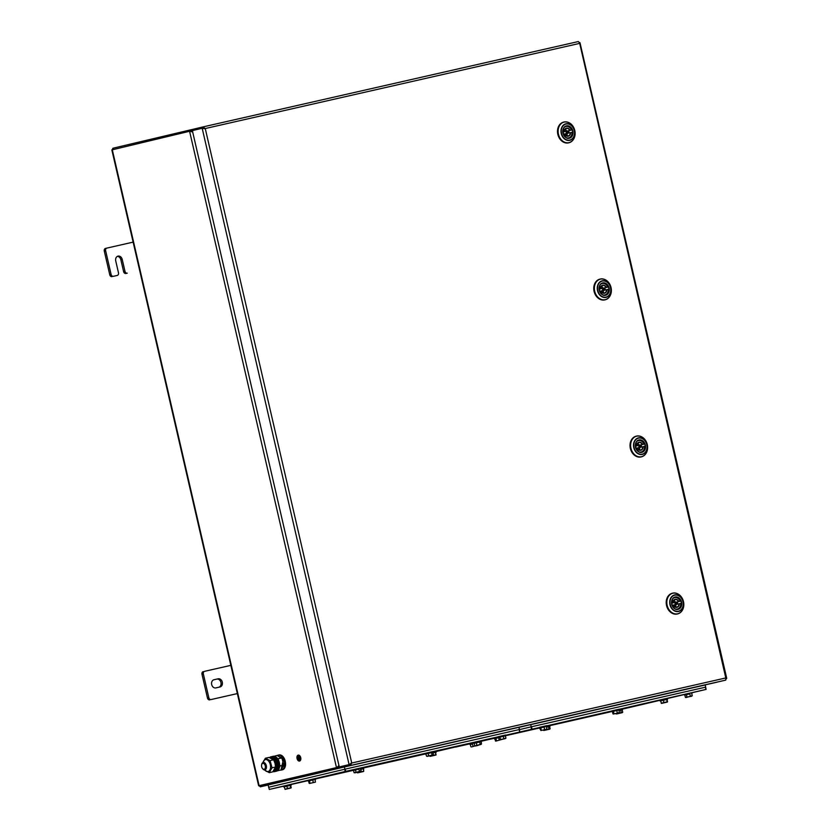 <?xml version="1.0" encoding="UTF-8"?>
<svg xmlns="http://www.w3.org/2000/svg" width="831" height="831" viewBox="0 0 831 831"><rect width="100%" height="100%" fill="white"/><g stroke="black" fill="none" stroke-linecap="round" stroke-linejoin="round"><path stroke-width="1.25" d="M338.383 766.078L337.365 767.387L260.041 785.69L337.241 767.428L337.5 768.54L339.11 765.818M259.314 785.856L260.29 786.812L337.5 768.54L705.218 684.983M337.365 767.387L258.638 785.773L111.842 149.912L189.582 131.267L192.595 131.63M192.034 131.869L189.873 131.194M190.33 131.09L190.07 129.979L112.881 148.25L112.403 149.528M259.978 785.711L259.137 785.897M344.408 766.971L518.908 727.281L519.427 729.514L344.927 769.194L344.408 766.971L260.3 786.812L260.041 785.7L259.158 785.897L112.247 149.57M191.951 131.797L189.582 131.267L336.482 767.595L337.947 766.629M337.241 767.428L338.435 765.974M192.719 131.703L190.07 129.979L194.018 129.075L190.081 129.968M339.048 765.933L337.957 766.608M133.594 242.018L106.887 248.095A2.285 1.818 76.7 0 0 105.63 250.723L111.115 274.479A2.285 1.818 76.7 0 0 113.4 276.308L115.873 275.757A2.285 1.818 -103.3 0 1 115.873 275.757L117.233 275.435A2.285 1.818 76.7 0 0 118.48 272.807L115.738 260.924A4.186 3.324 76.7 0 1 118.023 256.114A4.186 3.324 76.7 0 1 122.23 259.449L124.972 271.332A2.285 1.818 76.7 0 0 127.257 273.16L125.897 273.482A2.285 1.818 -103.3 0 1 123.611 271.654L120.869 259.771A4.186 3.324 76.7 0 0 117.358 256.364M113.4 276.308L115.893 275.757A2.285 1.818 -103.3 0 0 115.904 275.747M105.63 250.723L104.28 251.045L109.765 274.801L111.115 274.479M106.887 248.095A2.285 1.818 76.7 0 0 106.877 248.095L105.516 248.417A2.285 1.818 -103.3 0 1 105.527 248.417L106.856 248.095M112.04 276.63A2.285 1.818 -103.3 0 1 109.765 274.801M104.28 251.045A2.285 1.818 -103.3 0 1 105.516 248.417M211.687 684.567A4.186 3.324 76.7 0 0 215.873 687.912L219.997 686.967A4.186 3.324 76.7 0 0 220.018 686.967A4.186 3.324 76.7 0 0 222.293 682.137A4.186 3.324 76.7 0 0 218.106 678.802L213.983 679.737A4.186 3.324 76.7 0 0 213.962 679.748A4.186 3.324 76.7 0 0 211.687 684.567M231.298 665.257L204.592 671.323A2.285 1.818 76.7 0 0 204.582 671.334A2.285 1.818 76.7 0 0 203.346 673.962L208.83 697.718A2.285 1.818 76.7 0 0 211.105 699.546L237.822 693.47M203.346 673.962L201.985 674.273L207.47 698.04L208.83 697.718M211.105 699.546L237.354 693.584M218.885 687.227A4.186 3.324 76.7 0 0 220.901 682.313A4.186 3.324 76.7 0 0 216.756 679.124L213.744 679.81M209.755 699.868A2.285 1.818 -103.3 0 1 207.47 698.04M201.985 674.273A2.285 1.818 -103.3 0 1 203.242 671.645L203.231 671.645M703.213 685.315A2.098 1.278 -102.8 0 0 703.327 685.295L697.438 686.635A2.098 1.278 77.2 0 1 697.427 686.635L355.512 764.406A2.098 1.278 77.2 0 1 355.502 764.406L341.655 767.553A2.098 1.278 -102.8 0 0 341.666 767.553L355.512 764.406M361.277 763.076A2.098 1.278 -102.8 0 0 361.402 763.066L697.438 686.635M340.295 766.691A2.098 1.278 -102.8 0 0 341.655 767.553L350.235 765.528L349.986 764.406L341.406 766.442A0.956 0.582 -102.8 0 1 341.344 766.452M202.826 126.956L578.345 41.55L202.816 126.956L203.076 128.067L204.582 128.701L202.182 128.275L205.257 128.535L202.816 126.956L194.236 128.992A2.098 1.278 -102.8 0 0 193.384 130.363M203.076 128.067L202.473 128.213M725.764 680.111L350.235 765.528L351.742 763.024L725.795 677.951L726.387 678.792L725.795 677.951L725.764 680.111L703.327 685.295A2.098 1.278 -102.8 0 0 703.338 685.295L717.184 682.147M578.334 41.55L579.197 42.537M725.795 677.951L579.487 42.464M349.986 764.406L351.066 763.18L349.976 764.406L339.277 766.93L192.366 130.602L202.182 128.275L349.093 764.603L349.976 764.406M579.321 43.461L205.257 128.535L351.742 763.024L349.093 764.603L339.277 766.93M261.723 764.478A3.812 2.316 77.2 0 1 261.775 764.198A3.812 2.316 77.2 0 1 263.209 762.463A3.812 2.316 77.2 0 1 264.31 762.629A3.812 2.316 77.2 0 1 266.46 767.377A3.812 2.316 77.2 0 1 264.902 769.901A3.812 2.316 77.2 0 1 262.866 768.955A3.812 2.316 77.2 0 1 262.679 768.727M261.547 765.351A3.044 1.859 77.2 0 1 261.651 764.728A3.044 1.859 77.2 0 1 263.676 763.471A3.044 1.859 77.2 0 1 265.39 767.273A3.044 1.859 77.2 0 1 262.513 768.54A3.044 1.859 77.2 0 1 261.547 765.351M273.378 771.095L274.126 770.929A6.856 4.176 -102.8 0 0 276.952 765.85A6.856 4.176 -102.8 0 0 271.083 757.55L270.023 757.789A6.856 4.176 77.2 0 1 275.767 766.12A6.856 4.176 77.2 0 1 273.43 771.033M273.035 771.532L277.294 766.805L274.24 758.059L269.628 757.654M277.481 770.784L281.013 769.984L283.402 759.461L277.336 755.597M281.013 769.984L283.807 765.112L281.875 757.893L277.17 755.545A7.624 4.643 77.2 0 1 278.105 755.171A7.624 4.643 77.2 0 1 283.6 759.368A7.624 4.643 77.2 0 1 282.779 769.371A7.624 4.643 77.2 0 1 281.491 770.036A7.624 4.643 77.2 0 1 280.546 770.088M279.715 764.78L280.265 765.922L279.642 766.691M277.492 758.423L278.343 758.703L278.427 759.908M280.265 765.922L283.807 765.112M278.343 758.703L281.875 757.893M274.116 756.241L279.05 754.953A7.624 4.643 77.2 0 1 284.534 759.15A7.624 4.643 77.2 0 1 283.724 769.153A7.624 4.643 77.2 0 1 282.436 769.818L280.535 770.088M273.628 759.773L268.912 757.425L265.38 758.225L270.085 760.583L272.017 767.802L275.549 766.992L275.019 763.284L273.628 759.773L270.085 760.583M263.032 762.526A6.108 3.719 77.2 0 1 266.512 759.648A6.108 3.719 77.2 0 1 270.252 764.395A6.108 3.719 77.2 0 1 269.275 770.846A6.108 3.719 77.2 0 1 264.715 769.922M262.586 763.087L265.38 758.225M272.017 767.802L269.223 772.664L264.31 769.911M269.223 772.664L272.765 771.854L275.549 766.992M563.813 122.053A10.668 8.466 76.7 0 0 563.636 122.095A10.668 8.466 76.7 0 0 557.84 134.352A10.668 8.466 76.7 0 0 568.549 142.859A10.668 8.466 76.7 0 0 568.726 142.807M563.408 134.248L564.561 133.988A3.885 3.085 76.7 0 0 568.051 136.004A3.885 3.085 76.7 0 0 568.072 136.004A3.885 3.085 76.7 0 0 570.305 132.68L572.071 132.274A6.097 4.841 -103.3 0 1 568.643 138.133M570.627 132.607A4.113 3.262 -103.3 0 1 568.238 136.191A4.113 3.262 -103.3 0 1 564.509 133.999L564.561 133.988M563.927 131.817A1.143 0.904 76.7 0 0 564.207 134.061M566.451 135.827A3.885 3.085 76.7 0 0 567.282 133.396L570.305 132.68M565.838 126.27A6.097 4.841 -103.3 0 1 571.551 130.052L566.773 131.163A3.885 3.085 76.7 0 0 564.903 129.314M569.038 132.981A6.097 4.841 76.7 0 0 568.529 130.768M564.301 127.351A5.869 4.654 76.7 0 1 571.51 130.062L569.796 130.446A3.885 3.085 76.7 0 0 566.285 128.431A3.885 3.085 76.7 0 0 564.041 131.755L564 131.765A4.113 3.262 -103.3 0 1 566.389 128.171A4.113 3.262 -103.3 0 1 570.108 130.374M563.906 131.817A1.143 0.904 76.7 0 0 563.896 131.817L566.867 131.205A1.06 0.841 -103.3 0 1 567.324 133.272A1.06 0.841 -103.3 0 1 566.856 131.205L567.355 133.261L564.613 133.988L568.072 136.004M566.773 131.163L569.796 130.446M566.784 137.863A5.869 4.654 76.7 0 0 568.633 137.904A5.869 4.654 76.7 0 0 572.019 132.285L572.071 132.274C572.175 135.391 571.001 137.344 568.581 138.154M672.528 593.189A10.668 8.466 76.7 0 0 672.341 593.23A10.668 8.466 76.7 0 0 666.545 605.487A10.668 8.466 76.7 0 0 677.255 613.995A10.668 8.466 76.7 0 0 677.442 613.953M672.113 605.384L673.266 605.124A3.885 3.085 76.7 0 0 676.756 607.149A3.885 3.085 76.7 0 0 676.777 607.139A3.885 3.085 76.7 0 0 679.02 603.815L680.776 603.42A6.097 4.841 -103.3 0 1 677.348 609.279M679.332 603.742A4.113 3.262 -103.3 0 1 676.943 607.336A4.113 3.262 -103.3 0 1 673.224 605.134L673.266 605.124M676.777 607.139L673.318 605.113L676.06 604.397L675.572 602.35A1.06 0.841 -103.3 0 1 676.039 604.407A1.06 0.841 -103.3 0 1 675.572 602.35L672.622 602.953A1.143 0.904 76.7 0 0 672.913 605.207M675.156 606.973A3.885 3.085 76.7 0 0 675.987 604.532L679.02 603.815M674.543 597.406A6.097 4.841 -103.3 0 1 680.257 601.187L675.478 602.309A3.885 3.085 76.7 0 0 673.619 600.46M677.753 604.116A6.097 4.841 76.7 0 0 677.234 601.904M673.006 598.486A5.869 4.654 76.7 0 1 680.215 601.197L678.501 601.592A3.885 3.085 76.7 0 0 674.99 599.577A3.885 3.085 76.7 0 0 672.757 602.901L672.705 602.911A4.113 3.262 -103.3 0 1 675.094 599.317A4.113 3.262 -103.3 0 1 678.823 601.519M675.478 602.309L678.501 601.592M675.499 608.998A5.869 4.654 76.7 0 0 677.338 609.04A5.869 4.654 76.7 0 0 680.734 603.431L680.776 603.42C680.89 606.526 679.706 608.489 677.286 609.289M600.075 279.091A10.668 8.466 76.7 0 0 599.889 279.133A10.668 8.466 76.7 0 0 594.092 291.39A10.668 8.466 76.7 0 0 604.802 299.898A10.668 8.466 76.7 0 0 604.989 299.856M599.66 291.286L600.813 291.027A3.885 3.085 76.7 0 0 604.303 293.042A3.885 3.085 76.7 0 0 604.324 293.042A3.885 3.085 76.7 0 0 606.568 289.718L608.323 289.323A6.097 4.841 -103.3 0 1 604.895 295.182M606.879 289.645A4.113 3.262 -103.3 0 1 604.49 293.239A4.113 3.262 -103.3 0 1 600.771 291.037L600.813 291.027M600.865 291.037L603.607 290.299L603.119 288.253A1.06 0.841 -103.3 0 1 603.586 290.31A1.06 0.841 -103.3 0 1 603.119 288.253L600.169 288.856A1.143 0.904 76.7 0 0 600.46 291.11M602.704 292.876A3.885 3.085 76.7 0 0 603.535 290.435L606.568 289.718M602.091 283.309A6.097 4.841 -103.3 0 1 607.804 287.09L603.026 288.212A3.885 3.085 76.7 0 0 601.166 286.363M605.3 290.019A6.097 4.841 76.7 0 0 604.781 287.806M600.553 284.389A5.869 4.654 76.7 0 1 607.762 287.1L606.048 287.495A3.885 3.085 76.7 0 0 602.537 285.48A3.885 3.085 76.7 0 0 600.304 288.793M600.304 288.804L600.252 288.814A4.113 3.262 -103.3 0 1 602.641 285.22A4.113 3.262 -103.3 0 1 606.37 287.422M603.026 288.212L606.048 287.495M603.046 294.901A5.869 4.654 76.7 0 0 604.885 294.943A5.869 4.654 76.7 0 0 608.282 289.333L608.323 289.323M299.191 759.856A1.787 1.091 -102.8 0 0 299.856 757.862A1.787 1.091 -102.8 0 0 298.402 756.366A1.787 1.091 -102.8 0 0 297.737 758.36A1.787 1.091 -102.8 0 0 299.191 759.856A1.787 1.091 77.2 0 1 297.799 758.35A1.787 1.091 77.2 0 1 298.433 756.355M299.929 757.841A1.901 1.163 -102.8 0 0 298.381 756.252A1.901 1.163 -102.8 0 0 297.675 758.381A1.901 1.163 -102.8 0 0 299.222 759.97A1.901 1.163 -102.8 0 0 299.929 757.841M299.222 759.97L299.285 759.96A1.901 1.163 -102.8 0 0 299.285 759.96A1.901 1.163 -102.8 0 0 299.991 757.83A1.901 1.163 -102.8 0 0 298.433 756.241A1.901 1.163 -102.8 0 0 298.402 756.252L298.433 756.241M300.666 757.675A3.044 1.859 -102.8 0 0 298.184 755.13A3.044 1.859 -102.8 0 0 297.051 758.526A3.044 1.859 -102.8 0 0 299.534 761.071A3.044 1.859 -102.8 0 0 300.666 757.675M299.534 761.071L299.596 761.061A3.044 1.859 -102.8 0 0 299.596 761.061A3.044 1.859 -102.8 0 0 300.718 757.654A3.044 1.859 -102.8 0 0 298.246 755.109A3.044 1.859 -102.8 0 0 298.215 755.119L298.184 755.13M299.648 758.693L299.347 757.197M299.503 759.119L299.035 756.885M298.724 756.563L299.015 758.017L297.882 758.288L299.035 758.101L299.409 759.534L298.786 756.553L299.472 759.524M297.903 758.36L299.035 758.101M636.328 436.14A10.668 8.466 76.7 0 0 636.151 436.182A10.668 8.466 76.7 0 0 630.355 448.439A10.668 8.466 76.7 0 0 641.065 456.936A10.668 8.466 76.7 0 0 641.241 456.894M635.912 448.335L637.076 448.065A3.885 3.085 76.7 0 0 640.566 450.09A3.885 3.085 76.7 0 0 640.587 450.08A3.885 3.085 76.7 0 0 642.82 446.766L644.576 446.361A6.097 4.841 -103.3 0 1 641.158 452.22M643.142 446.683A4.113 3.262 -103.3 0 1 640.753 450.277A4.113 3.262 -103.3 0 1 637.024 448.075L637.076 448.065M640.587 450.08L637.117 448.054L639.86 447.348L639.382 445.291A1.06 0.841 -103.3 0 1 639.839 447.348A1.06 0.841 -103.3 0 1 639.382 445.291L636.421 445.904A1.143 0.904 76.7 0 0 636.421 445.904A1.143 0.904 76.7 0 0 636.723 448.148M638.956 449.914A3.885 3.085 76.7 0 0 639.797 447.483L642.82 446.766M638.343 440.357A6.097 4.841 -103.3 0 1 644.067 444.138L639.278 445.25A3.885 3.085 76.7 0 0 637.419 443.401M641.553 447.057A6.097 4.841 76.7 0 0 641.044 444.855M636.806 441.427A5.869 4.654 76.7 0 1 644.015 444.138L642.301 444.533A3.885 3.085 76.7 0 0 638.79 442.518A3.885 3.085 76.7 0 0 636.556 445.842L636.504 445.852A4.113 3.262 -103.3 0 1 638.894 442.258A4.113 3.262 -103.3 0 1 642.623 444.46M639.278 445.25L642.301 444.533M639.299 451.95A5.869 4.654 76.7 0 0 641.148 451.991A5.869 4.654 76.7 0 0 644.534 446.372L644.576 446.361M505.549 735.144L345.218 771.48L344.699 769.246L268.777 787.227L269.296 789.45L283.558 786.209M345.218 771.48L269.369 789.429M290.995 784.516L308.072 780.631M315.51 778.938L353.227 770.358M360.644 768.623L425.742 753.873M436.015 751.536L473.67 742.685M474.158 743.309L473.66 742.634L498.143 736.9M519.645 731.81L519.136 729.576L345.218 769.132L345.738 771.355M519.136 729.576L519.718 731.789M344.699 769.246L345.218 769.132M260.29 786.812L268.122 785.035L269.296 789.45M519.427 729.514L519.79 731.768M344.927 769.194L268.631 787.258M531.508 729.109L530.988 726.886L519.302 729.649L531.217 726.824L530.708 724.601L705.207 684.91L706.08 689.408L505.58 735.248M498.164 737.004L481.118 741.034M473.701 742.789L455.585 747.079L469.858 743.838M481.17 741.262L494.372 738.26M505.684 735.684L539.516 727.998M549.8 725.65L612.032 711.502M622.315 709.165L659.97 700.315M667.553 701.748L667.013 699.422L660.126 701L659.949 700.263L684.432 694.529M691.849 692.774L706.007 689.418M705.935 689.439L705.426 687.206L531.508 726.761L532.027 728.984M705.426 687.206L706.08 689.408M530.988 726.886L531.508 726.761M531.217 726.824L705.716 687.144M530.708 724.601L518.939 727.385M290.632 787.788L287.422 788.515L286.892 786.188L284.233 786.812L285.116 789.357L291.016 787.985L290.092 785.451L286.892 786.188M287.422 788.515L285.033 789.346M291.193 787.674L290.653 785.337L290.092 785.451M290.975 787.996L285.075 789.357M290.653 785.337L284.233 786.822M291.151 785.212L290.985 784.474L287.547 785.253L283.558 786.188L283.735 786.926M432.878 752.346L433.418 754.673L427.716 756.262L426.615 756.241L425.763 753.987L433.19 752.273L426.074 753.904M428.692 755.753L428.152 753.416M426.615 756.241L433.044 755.036L427.331 756.366M433.418 754.673L432.816 755.088M432.099 754.963L431.559 752.637M473.036 746.311L477.306 745.615L473.036 746.311L472.496 743.974L470.024 744.566L472.496 743.974M470.886 746.82L470.346 744.483M473.836 743.371L481.253 741.657L481.471 744.067L471.561 746.944M481.471 744.067L477.108 745.656M613.527 714.006L619.334 712.666L613.403 714.037L619.209 712.707L619.105 709.986L612.052 711.616L619.116 709.996M617.308 712.842L616.768 710.515M613.964 713.621L613.423 711.284M612.966 713.86L612.426 711.533M546.538 726.481L546.829 729.161L540.888 730.532L544.721 729.66L540.96 730.511L539.548 728.101L546.964 726.387L539.973 728.008M541.293 730.148L540.752 727.821M544.575 729.389L544.035 727.052M359.459 771.49L354.089 772.737L360.529 771.532L359.459 771.49L358.919 769.153L353.248 770.472L358.919 769.153M354.089 772.737L353.549 770.41M360.924 771.168L360.249 771.594L360.924 771.168L360.384 768.831M356.042 772.279L355.502 769.942M360.249 771.594L354.879 772.84M502.069 739.382L495.806 741.107L502.069 739.361L495.951 741.065L494.466 738.676L498.652 737.699L494.819 738.603M496.429 740.67L495.889 738.343M495.951 741.065L495.359 740.93M435.891 754.745L429.959 756.117L436.036 755.005L435.361 752.419L433.013 752.948L435.361 752.419M436.046 754.725L435.517 752.398M436.036 755.005L430.094 756.376M690.384 696.222L685.907 697.552L692.244 695.807L690.384 696.222L689.844 693.885L684.567 695.121L689.844 693.885M692.244 695.807L691.704 693.47M686.957 697.012L686.416 694.685M691.527 696.264L685.398 697.386L684.858 695.059M686.24 697.469L685.398 697.386M505.923 738.177L499.618 739.922L505.331 738.603L505.923 738.177L505.393 735.851L498.278 737.492L505.393 735.851M503.835 738.645L503.306 736.318M500.439 739.434L499.898 737.107M505.331 738.603L499.13 739.756L498.59 737.419M499.846 739.86L499.13 739.756M309.599 783.456L315.458 782.106L309.516 783.477L315.365 782.127L315.178 779.426L308.592 780.953L309.132 783.29M313.256 782.324L312.716 779.987M309.953 783.082L309.423 780.756M480.235 744.337L479.695 742.01L476.308 742.789L474.158 743.298L474.698 745.625M476.849 745.116L476.308 742.789M480.931 741.74L479.695 742.01M480.91 744.472L475.374 745.76M622.72 712.26L622.035 712.697L622.72 712.26L622.18 709.934L619.251 710.598L622.18 709.934M621.235 712.593L615.875 713.839L622.326 712.634L621.235 712.593L620.695 710.266M622.035 712.697L616.685 713.943M363.251 768.82L360.519 769.433L363.666 768.727L363.521 771.49L357.59 772.872L363.791 771.147L357.673 772.84L357.112 772.331M361.34 771.708L360.799 769.371M667.085 701.842L661.196 703.203L667.407 702.06L666.545 699.515M663.907 702.569L663.367 700.242M667.428 702.039L661.466 703.431L660.655 700.876M549.011 729.016L543.412 730.324L549.821 729.13L549.011 729.016L548.47 726.689L546.673 727.104M550.153 728.766L549.623 726.439L548.47 726.689M549.644 729.161L543.879 730.501L543.339 729.982M315.188 779.436L308.592 780.963M315.603 779.333L315.427 778.595L312.716 779.198L308 780.309L308.176 781.047M619.448 709.767L622.305 709.123L622.471 709.861M433.159 752.128L436.005 751.494L436.182 752.232M469.92 743.807L473.722 742.904M612.052 711.616L611.886 710.869L616.363 709.819L619.313 709.155L619.479 709.903M353.248 770.472L353.082 769.735L360.498 768.021L360.675 768.758M494.466 738.676L494.289 737.938L498.164 737.024M425.763 753.987L425.898 753.166L433.013 751.525L433.19 752.273M539.548 728.101L539.371 727.364L540.784 727.021L546.798 725.65L546.964 726.387M660.126 701L667.013 699.422M546.933 726.252L549.79 725.608L549.623 726.439M546.673 727.094L549.956 726.356M498.278 737.492L498.101 736.744L502.641 735.684L505.528 735.03L505.705 735.778M684.567 695.121L684.391 694.384L685.201 694.186L691.818 692.67L691.994 693.407M112.881 148.25L113.13 149.362M127.257 273.16L125.897 273.482M120.869 259.771L122.23 259.449M123.611 271.654L124.972 271.332M216.756 679.124L218.106 678.802M275.362 771.428C279.528 768.208 279.538 763.627 275.404 757.695L271.976 756.563A7.624 4.643 77.2 0 1 275.331 757.685A7.624 4.643 77.2 0 1 278.499 765.611A7.624 4.643 77.2 0 1 275.362 771.428L274.417 771.646A7.624 4.643 77.2 0 1 272.973 771.604M269.545 757.623A7.624 4.643 77.2 0 1 271.031 756.781A7.624 4.643 77.2 0 1 274.386 757.903A7.624 4.643 77.2 0 1 277.554 765.829A7.624 4.643 77.2 0 1 274.417 771.646L272.963 771.615M278.24 767.917L276.089 758.485M277.502 758.506A7.624 4.643 77.2 0 1 279.642 766.172A7.624 4.643 77.2 0 1 276.536 771.158C280.359 768.675 280.701 764.458 277.564 758.516L273.16 756.293A7.624 4.643 77.2 0 1 277.502 758.506L277.274 758.215M273.16 756.293L272.101 756.542A7.624 4.643 77.2 0 1 272.215 756.511A7.624 4.643 77.2 0 1 276.557 758.724A7.624 4.643 77.2 0 1 278.697 766.39A7.624 4.643 77.2 0 1 275.591 771.376A7.624 4.643 77.2 0 1 275.476 771.397L276.536 771.158M279.413 767.647L277.564 758.589M285.313 766.307L284.576 759.191L283.163 756.875M572.507 130.997A6.139 4.872 76.7 0 0 566.347 126.104A6.139 4.872 76.7 0 0 563.013 133.157A6.139 4.872 76.7 0 0 569.173 138.05A6.139 4.872 76.7 0 0 572.507 130.997M562.971 133.168A6.368 5.048 -103.3 0 1 566.472 125.845A6.368 5.048 -103.3 0 1 572.819 130.924A6.368 5.048 -103.3 0 1 569.328 138.247A6.368 5.048 -103.3 0 1 562.971 133.168M573.016 140.013A10.668 8.466 -103.3 0 1 568.913 142.776C573.806 140.958 575.758 136.866 574.782 130.498A10.554 8.372 76.7 0 0 564.239 122.064A10.554 8.372 76.7 0 0 558.442 134.207A10.554 8.372 76.7 0 0 568.986 142.641A10.554 8.372 76.7 0 0 574.782 130.498C572.839 124.276 569.245 121.44 563.989 122.012A10.668 8.466 -103.3 0 1 568.892 122.635M568.549 142.859L568.913 142.776A10.668 8.466 -103.3 0 1 558.193 134.269A10.668 8.466 -103.3 0 1 563.989 122.012L563.636 122.095M574.263 130.602A8.227 6.523 76.7 0 0 566.046 124.037A8.227 6.523 76.7 0 0 561.538 133.49A8.227 6.523 76.7 0 0 569.744 140.065A8.227 6.523 76.7 0 0 574.263 130.602M561.257 133.552A8.497 6.741 -103.3 0 1 565.921 123.788A8.497 6.741 -103.3 0 1 574.408 130.571A8.497 6.741 -103.3 0 1 569.744 140.335A8.497 6.741 -103.3 0 1 561.257 133.552M567.459 132.846A0.675 0.54 76.7 0 0 567.158 131.527A0.675 0.54 76.7 0 0 567.459 132.846M681.223 602.143A6.139 4.872 76.7 0 0 675.063 597.25A6.139 4.872 76.7 0 0 671.728 604.293A6.368 5.048 -103.3 0 1 675.177 596.99A6.368 5.048 -103.3 0 1 681.534 602.07A6.368 5.048 -103.3 0 1 678.044 609.383A6.368 5.048 -103.3 0 1 671.687 604.303A6.139 4.872 76.7 0 0 677.888 609.185A6.139 4.872 76.7 0 0 681.223 602.143M681.721 611.159A10.668 8.466 -103.3 0 1 677.618 613.912C682.511 612.094 684.474 608.001 683.487 601.634A10.554 8.372 76.7 0 0 672.944 593.209A10.554 8.372 76.7 0 0 667.148 605.352A10.554 8.372 76.7 0 0 677.691 613.777A10.554 8.372 76.7 0 0 683.487 601.634C681.545 595.412 677.951 592.586 672.705 593.147A10.668 8.466 -103.3 0 1 677.608 593.77M677.255 613.995L677.618 613.912A10.668 8.466 -103.3 0 1 666.909 605.404A10.668 8.466 -103.3 0 1 672.705 593.147L672.341 593.23M682.968 601.737A8.227 6.523 76.7 0 0 674.762 595.173A8.227 6.523 76.7 0 0 670.243 604.636A8.227 6.523 76.7 0 0 678.46 611.201A8.227 6.523 76.7 0 0 682.968 601.737M669.973 604.698A8.497 6.741 -103.3 0 1 674.627 594.923A8.497 6.741 -103.3 0 1 683.113 601.706A8.497 6.741 -103.3 0 1 678.449 611.481A8.497 6.741 -103.3 0 1 669.973 604.698M676.174 603.981A0.675 0.54 76.7 0 0 675.873 602.672A0.675 0.54 76.7 0 0 676.174 603.981M608.77 288.045A6.139 4.872 76.7 0 0 602.61 283.153A6.139 4.872 76.7 0 0 599.276 290.196A6.139 4.872 76.7 0 0 605.435 295.088A6.139 4.872 76.7 0 0 608.77 288.045M599.234 290.206A6.368 5.048 -103.3 0 1 602.724 282.893A6.368 5.048 -103.3 0 1 609.081 287.973A6.368 5.048 -103.3 0 1 605.581 295.285A6.368 5.048 -103.3 0 1 599.234 290.206M609.268 297.062A10.668 8.466 -103.3 0 1 605.165 299.814C610.058 297.997 612.021 293.904 611.034 287.536A10.554 8.372 76.7 0 0 600.491 279.112A10.554 8.372 76.7 0 0 594.695 291.255A10.554 8.372 76.7 0 0 605.238 299.679A10.554 8.372 76.7 0 0 611.034 287.536C609.092 281.314 605.498 278.489 600.252 279.05A10.668 8.466 -103.3 0 1 605.155 279.673M604.802 299.898L605.165 299.814A10.668 8.466 -103.3 0 1 594.456 291.307A10.668 8.466 -103.3 0 1 600.252 279.05L599.889 279.133M610.515 287.64A8.227 6.523 76.7 0 0 602.309 281.075A8.227 6.523 76.7 0 0 597.79 290.538A8.227 6.523 76.7 0 0 606.007 297.103A8.227 6.523 76.7 0 0 610.515 287.64M597.52 290.601A8.497 6.741 -103.3 0 1 602.174 280.826A8.497 6.741 -103.3 0 1 610.66 287.609A8.497 6.741 -103.3 0 1 605.996 297.384A8.497 6.741 -103.3 0 1 597.52 290.601M603.722 289.884A0.675 0.54 76.7 0 0 603.42 288.565A0.675 0.54 76.7 0 0 603.722 289.884M645.022 445.084A6.139 4.872 76.7 0 0 638.862 440.191A6.139 4.872 76.7 0 0 635.528 447.244A6.368 5.048 -103.3 0 1 638.977 439.931A6.368 5.048 -103.3 0 1 645.334 445.011A6.368 5.048 -103.3 0 1 641.844 452.334A6.368 5.048 -103.3 0 1 635.486 447.255A6.139 4.872 76.7 0 0 641.688 452.137A6.139 4.872 76.7 0 0 645.022 445.084M645.521 454.1A10.668 8.466 -103.3 0 1 641.418 456.853C646.31 455.035 648.273 450.942 647.297 444.575A10.554 8.372 76.7 0 0 636.743 436.15A10.554 8.372 76.7 0 0 630.958 448.293A10.554 8.372 76.7 0 0 641.501 456.718A10.554 8.372 76.7 0 0 647.287 444.575C645.344 438.363 641.75 435.527 636.504 436.088A10.668 8.466 -103.3 0 1 641.407 436.711M641.065 456.936L641.418 456.853A10.668 8.466 -103.3 0 1 630.708 448.356A10.668 8.466 -103.3 0 1 636.504 436.088L636.151 436.182M646.778 444.689A8.227 6.523 76.7 0 0 638.561 438.114A8.227 6.523 76.7 0 0 634.043 447.577A8.227 6.523 76.7 0 0 642.259 454.142A8.227 6.523 76.7 0 0 646.778 444.689M633.773 447.639A8.497 6.741 -103.3 0 1 638.437 437.875A8.497 6.741 -103.3 0 1 646.913 444.647A8.497 6.741 -103.3 0 1 642.259 454.422A8.497 6.741 -103.3 0 1 633.773 447.639M639.974 446.933A0.675 0.54 76.7 0 0 639.673 445.613A0.675 0.54 76.7 0 0 639.974 446.933M579.996 42.755L726.72 678.304M261.651 764.728L261.775 764.198M271.976 756.563L269.524 757.623M279.05 754.953C281.273 754.673 283.122 756.065 284.607 759.15C286.425 764.603 285.698 768.156 282.436 769.818M566.347 126.104C564.166 125.99 563.075 128.338 563.065 133.147C565.246 137.531 567.282 139.161 569.173 138.05M564.093 131.745L566.285 128.431M571.593 130.041C570.263 127.174 568.331 125.917 565.776 126.281M675.063 597.25C672.881 597.125 671.78 599.473 671.77 604.282C673.951 608.666 675.987 610.307 677.888 609.185M672.798 602.89L674.99 599.577M680.309 601.177C678.979 598.31 677.036 597.063 674.481 597.427M602.61 283.153C600.429 283.028 599.328 285.376 599.317 290.185C601.499 294.569 603.535 296.21 605.435 295.088M604.324 293.042L600.865 291.016M600.346 288.793L602.537 285.48M604.833 295.192C607.253 294.392 608.437 292.429 608.365 289.313M607.856 287.079C606.526 284.212 604.584 282.966 602.028 283.329M638.862 440.191C636.681 440.077 635.59 442.414 635.58 447.234C637.761 451.617 639.797 453.248 641.688 452.137M636.598 445.832L638.79 442.518M641.096 452.23C643.516 451.43 644.69 449.467 644.627 446.351M644.108 444.128C642.779 441.251 640.836 440.004 638.281 440.368M481.087 740.92L481.253 741.657M363.5 767.979L363.666 768.727M469.847 743.818L470.024 744.566M667.376 698.549L667.553 699.287"/></g></svg>
